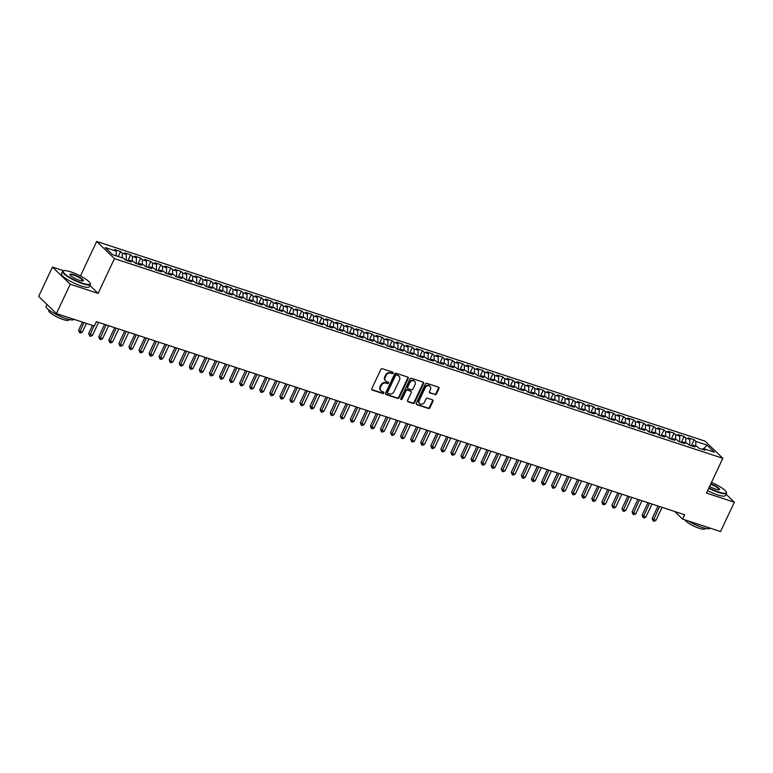 <?xml version="1.0" encoding="UTF-8"?>
<svg xmlns="http://www.w3.org/2000/svg" width="773" height="773" viewBox="0 0 773 773"><rect width="100%" height="100%" fill="white"/><g stroke="black" fill="none" stroke-linecap="round" stroke-linejoin="round"><path stroke-width="1.16" d="M393.157 373.137A0.841 0.705 134 0 0 392.819 372.161L382.326 368.721A1.208 1.015 134 0 0 380.838 369.465L371.803 388.655A1.208 1.015 134 0 0 372.286 390.046L382.78 393.496A0.841 0.705 134 0 0 383.485 391.998L382.133 391.553A3.855 3.227 134 0 1 381.06 390.916A3.855 3.227 134 0 1 380.577 387.099L381.321 385.505A3.855 3.227 134 0 1 386.094 383.128L387.447 383.572A0.841 0.705 134 0 0 388.152 382.084L386.79 381.64A3.855 3.227 134 0 1 385.727 380.992A3.855 3.227 134 0 1 385.244 377.185L385.988 375.591A3.855 3.227 134 0 1 390.761 373.214L392.114 373.659A0.841 0.705 134 0 0 393.157 373.137M385.727 380.992L385.244 380.529A3.855 3.227 134 0 1 384.761 376.722L385.514 375.127A3.855 3.227 134 0 1 390.278 372.75L391.64 373.195A0.841 0.705 134 0 0 392.742 372.142M371.765 389.563A1.208 1.015 134 0 0 371.813 389.582L382.306 393.032A0.841 0.705 134 0 0 383.408 391.979M381.06 390.916L380.577 390.452A3.855 3.227 134 0 1 380.094 386.635L380.847 385.041A3.855 3.227 134 0 1 385.611 382.664L386.973 383.108A0.841 0.705 134 0 0 388.075 382.055M434.938 394.665A1.208 1.015 134 0 0 436.426 393.93L438.958 388.539A1.208 1.015 134 0 0 438.475 387.147L426.822 383.321A1.208 1.015 134 0 0 425.334 384.065L416.299 403.264A1.208 1.015 134 0 0 416.782 404.656L428.435 408.482A1.208 1.015 134 0 0 429.933 407.738L432.986 401.235A1.208 1.015 134 0 0 432.503 399.844L427.517 398.201A1.208 1.015 134 0 0 426.029 398.945L424.512 402.173A3.218 2.705 134 0 1 419.633 403.622A3.218 2.705 134 0 1 419.227 400.433L425.169 387.804A3.218 2.705 134 0 1 430.049 386.355A3.218 2.705 134 0 1 430.455 389.534L429.459 391.64A1.208 1.015 134 0 0 429.952 393.032L434.455 394.201A1.208 1.015 134 0 0 435.943 393.467L438.484 388.075A1.208 1.015 134 0 0 438.523 387.167M684.656 514.76L96.412 321.674L94.364 326.022L56.429 313.567L70.237 284.232L98.103 293.382L114.462 258.617L722.832 458.302L706.474 493.068L734.35 502.218L720.542 531.553L682.607 519.098L684.656 514.76M408.241 378.461A1.208 1.015 134 0 0 407.758 377.069L396.105 373.243A1.208 1.015 134 0 0 394.616 373.987L385.582 393.177A1.208 1.015 134 0 0 386.065 394.568L397.718 398.395A1.208 1.015 134 0 0 399.216 397.651L408.241 378.461L407.767 377.997A1.208 1.015 134 0 0 407.806 377.089M411.458 378.287L423.121 382.113A1.208 1.015 134 0 1 423.604 383.505L414.57 402.694A1.208 1.015 134 0 1 413.082 403.438L408.096 401.796A1.208 1.015 134 0 1 407.603 400.404L411.275 392.626A1.208 1.015 134 0 0 410.782 391.235L407.477 390.152A1.208 1.015 134 0 0 405.989 390.887L402.173 398.994A0.841 0.705 134 0 1 400.791 398.539L409.97 379.031A1.208 1.015 134 0 1 411.458 378.287M114.462 258.617L96.683 241.447L705.053 441.132L722.832 458.302M118.23 256.549L120.598 251.515L114.559 249.534L116.259 251.186L105.196 247.553L112.597 254.694L123.661 258.327L125.371 259.979L131.41 261.96L129.7 260.317L133.729 261.632L135.43 263.284L141.469 265.265L139.768 263.612L143.788 264.936L145.498 266.588L151.537 268.569L149.827 266.917L153.856 268.241L155.557 269.883L161.596 271.864L159.885 270.221L163.915 271.545L165.615 273.188L171.654 275.169L169.954 273.526L173.973 274.84L175.684 276.492L181.723 278.473L180.012 276.831L184.042 278.145L185.742 279.797L191.781 281.778L190.081 280.126L194.1 281.449L195.811 283.102L201.84 285.082L200.139 283.43L204.159 284.754L205.869 286.397L211.908 288.387L210.198 286.735L214.227 288.058L215.928 289.701L221.967 291.682L220.266 290.039L224.286 291.363L225.996 293.006L232.035 294.986L230.325 293.344L234.354 294.658L236.055 296.31L242.094 298.291L240.384 296.639L244.413 297.963L246.123 299.615L252.153 301.596L250.452 299.943L254.472 301.267L256.182 302.919L262.221 304.9L260.511 303.248L264.54 304.572L266.241 306.214L272.28 308.195L270.579 306.552L274.599 307.876L276.309 309.519L282.348 311.5L280.638 309.857L284.667 311.171L286.368 312.823L292.407 314.804L290.696 313.162L294.726 314.476L296.426 316.128L302.465 318.109L300.765 316.457L304.784 317.78L306.495 319.433L312.534 321.413L310.823 319.761L314.853 321.085L316.553 322.728L322.592 324.718L320.892 323.066L324.911 324.389L326.621 326.032L332.651 328.013L330.95 326.37L334.97 327.694L336.68 329.337L342.719 331.317L341.009 329.675L345.038 330.989L346.739 332.641L352.778 334.622L351.077 332.97L355.097 334.294L356.807 335.946L362.846 337.927L361.136 336.274L365.165 337.598L366.866 339.241L372.905 341.231L371.195 339.579L375.224 340.903L376.934 342.545L382.964 344.526L381.263 342.883L385.283 344.207L386.993 345.85L393.032 347.831L391.322 346.188L395.351 347.502L397.051 349.154L403.091 351.135L401.39 349.483L405.41 350.807L407.12 352.459L413.159 354.44L411.449 352.788L415.478 354.111L417.178 355.764L423.218 357.744L421.507 356.092L425.536 357.416L427.237 359.059L433.276 361.039L431.576 359.397L435.595 360.72L437.305 362.363L443.344 364.344L441.634 362.701L445.663 364.015L447.364 365.668L453.403 367.648L451.693 366.006L455.722 367.32L457.432 368.972L463.462 370.953L461.761 369.301L465.781 370.625L467.491 372.277L473.53 374.258L471.82 372.605L475.849 373.929L477.55 375.572L483.589 377.562L481.888 375.91L485.908 377.234L487.618 378.876L493.657 380.857L491.947 379.214L495.976 380.538L497.677 382.181L503.716 384.162L502.006 382.519L506.035 383.833L507.745 385.485L513.774 387.466L512.074 385.814L516.093 387.138L517.804 388.79L523.843 390.771L522.133 389.119L526.162 390.442L527.862 392.095L533.901 394.075L532.201 392.423L536.22 393.747L537.931 395.389L543.97 397.37L542.26 395.728L546.289 397.051L547.989 398.694L554.028 400.675L552.318 399.032L556.347 400.346L558.048 401.999L564.087 403.979L562.386 402.337L566.406 403.651L568.116 405.303L574.155 407.284L572.445 405.632L576.474 406.956L578.175 408.608L584.214 410.589L582.504 408.936L586.533 410.26L588.243 411.903L594.273 413.884L592.572 412.241L596.592 413.565L598.302 415.207L604.341 417.188L602.631 415.545L606.66 416.86L608.361 418.512L614.4 420.493L612.699 418.85L616.719 420.164L618.429 421.816L624.468 423.797L622.758 422.145L626.787 423.469L628.488 425.121L634.527 427.102L632.816 425.45L636.846 426.773L638.556 428.416L644.585 430.406L642.885 428.754L646.904 430.078L648.615 431.721L654.654 433.701L652.943 432.059L656.973 433.382L658.673 435.025L664.712 437.006L663.012 435.363L667.031 436.677L668.742 438.33L674.781 440.31L673.07 438.658L677.1 439.982L678.8 441.634L684.839 443.615L683.129 441.963L687.158 443.287L688.859 444.939L694.898 446.92L693.197 445.267L697.217 446.591L698.927 448.234L704.966 450.215L703.256 448.572L702.116 449.287M120.598 251.515L122.298 253.167L126.328 254.481L126.212 260.259M127.845 260.791L130.656 254.819L124.617 252.839L126.328 254.481M130.656 254.819L132.367 256.472L136.386 257.786L136.27 263.554M137.913 264.095L140.725 258.124L134.686 256.143L136.386 257.786M140.725 258.124L142.425 259.767L146.455 261.09L146.339 266.859M147.972 267.4L150.783 261.429L144.744 259.448L146.455 261.09M150.783 261.429L152.484 263.071L156.513 264.395L156.397 270.164M158.03 270.705L160.842 264.724L154.803 262.743L156.513 264.395M160.842 264.724L162.552 266.376L166.572 267.7L166.466 273.468M168.099 274L170.91 268.028L164.871 266.047L166.572 267.7M170.91 268.028L172.611 269.68L176.64 271.004L176.524 276.773M178.157 277.304L180.969 271.333L174.93 269.352L176.64 271.004M180.969 271.333L182.679 272.985L186.699 274.299L186.583 280.068M188.226 280.609L191.028 274.637L184.998 272.656L186.699 274.299M191.028 274.637L192.738 276.28L196.767 277.604L196.651 283.372M198.284 283.913L201.096 277.942L195.057 275.961L196.767 277.604M201.096 277.942L202.797 279.584L206.826 280.908L206.71 286.677M208.343 287.218L211.155 281.246L205.116 279.256L206.826 280.908M211.155 281.246L212.865 282.889L216.884 284.213L216.778 289.981M218.411 290.513L221.223 284.541L215.184 282.56L216.884 284.213M221.223 284.541L222.924 286.194L226.953 287.517L226.837 293.286M228.47 293.817L231.282 287.846L225.243 285.865L226.953 287.517M231.282 287.846L232.992 289.498L237.011 290.812L236.896 296.59M238.538 297.122L241.34 291.15L235.311 289.17L237.011 290.812M241.34 291.15L243.051 292.803L247.07 294.117L246.964 299.885M248.597 300.426L251.409 294.455L245.37 292.474L247.07 294.117M251.409 294.455L253.109 296.098L257.138 297.421L257.023 303.19M258.655 303.731L261.467 297.76L255.428 295.779L257.138 297.421M261.467 297.76L263.178 299.402L267.197 300.726L267.081 306.495M268.724 307.026L271.536 301.055L265.497 299.074L267.197 300.726M271.536 301.055L273.236 302.707L277.265 304.031L277.149 309.799M278.782 310.331L281.594 304.359L275.555 302.378L277.265 304.031M281.594 304.359L283.295 306.011L287.324 307.325L287.208 313.104M288.841 313.635L291.653 307.664L285.614 305.683L287.324 307.325M291.653 307.664L293.363 309.316L297.383 310.63L297.276 316.399M298.909 316.94L301.721 310.968L295.682 308.987L297.383 310.63M301.721 310.968L303.422 312.611L307.451 313.935L307.335 319.703M308.968 320.244L311.78 314.273L305.741 312.292L307.451 313.935M311.78 314.273L313.49 315.915L317.51 317.239L317.394 323.008M319.036 323.549L321.839 317.568L315.809 315.587L317.51 317.239M321.839 317.568L323.549 319.22L327.578 320.544L327.462 326.312M329.095 326.844L331.907 320.872L325.868 318.891L327.578 320.544M331.907 320.872L333.607 322.525L337.637 323.848L337.521 329.617M339.154 330.148L341.966 324.177L335.926 322.196L337.637 323.848M341.966 324.177L343.676 325.829L347.695 327.143L347.589 332.912M349.222 333.453L352.034 327.481L345.995 325.501L347.695 327.143M352.034 327.481L353.734 329.124L357.764 330.448L357.648 336.216M359.281 336.757L362.093 330.786L356.053 328.805L357.764 330.448M362.093 330.786L363.803 332.429L367.822 333.752L367.706 339.521M369.349 340.062L372.151 334.091L366.122 332.1L367.822 333.752M372.151 334.091L373.861 335.733L377.881 337.057L377.775 342.826M379.408 343.357L382.22 337.386L376.18 335.405L377.881 337.057M382.22 337.386L383.92 339.038L387.949 340.362L387.833 346.13M389.466 346.662L392.278 340.69L386.239 338.709L387.949 340.362M392.278 340.69L393.988 342.342L398.008 343.656L397.892 349.435M399.535 349.966L402.346 343.995L396.307 342.014L398.008 343.656M402.346 343.995L404.047 345.647L408.076 346.961L407.96 352.73M409.593 353.271L412.405 347.299L406.366 345.318L408.076 346.961M412.405 347.299L414.106 348.942L418.135 350.266L418.019 356.034M419.652 356.575L422.464 350.604L416.425 348.623L418.135 350.266M422.464 350.604L424.174 352.246L428.194 353.57L428.087 359.339M429.72 359.88L432.532 353.899L426.493 351.918L428.194 353.57M432.532 353.899L434.233 355.551L438.262 356.875L438.146 362.643M439.779 363.175L442.591 357.203L436.552 355.222L438.262 356.875M442.591 357.203L444.301 358.856L448.321 360.179L448.205 365.948M449.847 366.479L452.649 360.508L446.62 358.527L448.321 360.179M452.649 360.508L454.36 362.16L458.389 363.474L458.273 369.243M459.906 369.784L462.718 363.812L456.679 361.832L458.389 363.474M462.718 363.812L464.418 365.455L468.448 366.779L468.332 372.547M469.965 373.088L472.776 367.117L466.737 365.136L468.448 366.779M472.776 367.117L474.487 368.76L478.506 370.083L478.4 375.852M480.033 376.393L482.845 370.422L476.806 368.431L478.506 370.083M482.845 370.422L484.545 372.064L488.575 373.388L488.459 379.156M490.092 379.688L492.903 373.717L486.864 371.736L488.575 373.388M492.903 373.717L494.614 375.369L498.633 376.693L498.517 382.461M500.16 382.993L502.962 377.021L496.933 375.04L498.633 376.693M502.962 377.021L504.672 378.673L508.692 379.987L508.586 385.756M510.219 386.297L513.03 380.326L506.991 378.345L508.692 379.987M513.03 380.326L514.731 381.968L518.76 383.292L518.644 389.061M520.277 389.602L523.089 383.63L517.05 381.649L518.76 383.292M523.089 383.63L524.799 385.273L528.819 386.597L528.703 392.365M530.346 392.906L533.157 386.935L527.118 384.944L528.819 386.597M533.157 386.935L534.858 388.577L538.887 389.901L538.771 395.67M540.404 396.201L543.216 390.23L537.177 388.249L538.887 389.901M543.216 390.23L544.917 391.882L548.946 393.206L548.83 398.974M550.463 399.506L553.275 393.534L547.236 391.553L548.946 393.206M553.275 393.534L554.985 395.187L559.005 396.501L558.898 402.279M560.531 402.81L563.343 396.839L557.304 394.858L559.005 396.501M563.343 396.839L565.044 398.491L569.073 399.805L568.957 405.574M570.59 406.115L573.402 400.143L567.363 398.163L569.073 399.805M573.402 400.143L575.112 401.786L579.132 403.11L579.016 408.878M580.658 409.419L583.46 403.448L577.431 401.467L579.132 403.11M583.46 403.448L585.171 405.091L589.2 406.414L589.084 412.183M590.717 412.724L593.529 406.743L587.49 404.762L589.2 406.414M593.529 406.743L595.229 408.395L599.259 409.719L599.143 415.488M600.776 416.019L603.587 410.048L597.548 408.067L599.259 409.719M603.587 410.048L605.298 411.7L609.317 413.024L609.211 418.792M610.844 419.324L613.656 413.352L607.617 411.371L609.317 413.024M613.656 413.352L615.356 415.004L619.386 416.318L619.27 422.087M620.903 422.628L623.714 416.657L617.675 414.676L619.386 416.318M623.714 416.657L625.425 418.299L629.444 419.623L629.328 425.392M630.971 425.933L633.773 419.961L627.744 417.98L629.444 419.623M633.773 419.961L635.483 421.604L639.503 422.928L639.397 428.696M641.03 429.237L643.841 423.266L637.802 421.275L639.503 422.928M643.841 423.266L645.542 424.908L649.571 426.232L649.455 432.001M651.088 432.532L653.9 426.561L647.861 424.58L649.571 426.232M653.9 426.561L655.61 428.213L659.63 429.537L659.514 435.305M661.157 435.837L663.968 429.865L657.929 427.884L659.63 429.537M663.968 429.865L665.669 431.518L669.698 432.832L669.582 438.61M671.215 439.141L674.027 433.17L667.988 431.189L669.698 432.832M674.027 433.17L675.728 434.822L679.757 436.136L679.641 441.905M681.274 442.446L684.086 436.474L678.047 434.494L679.757 436.136M684.086 436.474L685.796 438.117L689.816 439.441L689.709 445.209M691.342 445.75L694.154 439.779L688.115 437.798L689.816 439.441M694.154 439.779L695.855 441.422L706.928 445.055L714.329 452.205L703.256 448.572M693.197 445.267L692.057 445.982M695.855 441.422L695.768 446.108M706.928 445.055L703.788 448.746M683.129 441.963L681.999 442.678M685.796 438.117L685.699 442.813M673.07 438.658L671.93 439.373M675.728 434.822L675.641 439.508M663.012 435.363L661.872 436.078M665.669 431.518L665.572 436.204M652.943 432.059L651.803 432.774M655.61 428.213L655.514 432.899M642.885 428.754L641.745 429.469M645.542 424.908L645.455 429.595M632.816 425.45L631.686 426.165M635.483 421.604L635.387 426.29M622.758 422.145L621.618 422.86M625.425 418.299L625.328 422.995M612.699 418.85L611.559 419.555M615.356 415.004L615.269 419.691M602.631 415.545L601.491 416.261M605.298 411.7L605.201 416.386M592.572 412.241L591.432 412.956M595.229 408.395L595.142 413.082M582.504 408.936L581.373 409.651M585.171 405.091L585.074 409.777M572.445 405.632L571.305 406.347M575.112 401.786L575.015 406.482M562.386 402.337L561.246 403.042M565.044 398.491L564.957 403.177M552.318 399.032L551.188 399.747M554.985 395.187L554.888 399.873M542.26 395.728L541.119 396.443M544.917 391.882L544.83 396.568M532.201 392.423L531.061 393.138M534.858 388.577L534.761 393.264M522.133 389.119L520.992 389.834M524.799 385.273L524.703 389.969M512.074 385.814L510.934 386.529M514.731 381.968L514.644 386.664M502.006 382.519L500.875 383.234M504.672 378.673L504.576 383.36M491.947 379.214L490.807 379.93M494.614 375.369L494.517 380.055M481.888 375.91L480.748 376.625M484.545 372.064L484.458 376.751M471.82 372.605L470.68 373.32M474.487 368.76L474.39 373.446M461.761 369.301L460.621 370.016M464.418 365.455L464.331 370.151M451.693 366.006L450.562 366.711M454.36 362.16L454.263 366.846M441.634 362.701L440.494 363.416M444.301 358.856L444.204 363.542M431.576 359.397L430.435 360.112M434.233 355.551L434.146 360.237M421.507 356.092L420.377 356.807M424.174 352.246L424.077 356.933M411.449 352.788L410.308 353.503M414.106 348.942L414.019 353.638M401.39 349.483L400.25 350.198M404.047 345.647L403.95 350.333M391.322 346.188L390.181 346.903M393.988 342.342L393.892 347.029M381.263 342.883L380.123 343.599M383.92 339.038L383.833 343.724M371.195 339.579L370.064 340.294M373.861 335.733L373.765 340.42M361.136 336.274L359.996 336.989M363.803 332.429L363.706 337.125M351.077 332.97L349.937 333.685M353.734 329.124L353.648 333.82M341.009 329.675L339.869 330.39M343.676 325.829L343.579 330.515M330.95 326.37L329.81 327.085M333.607 322.525L333.521 327.211M320.892 323.066L319.751 323.781M323.549 319.22L323.452 323.906M310.823 319.761L309.683 320.476M313.49 315.915L313.394 320.602M300.765 316.457L299.624 317.172M303.422 312.611L303.335 317.307M290.696 313.162L289.566 313.867M293.363 309.316L293.267 314.002M280.638 309.857L279.497 310.572M283.295 306.011L283.208 310.698M270.579 306.552L269.439 307.268M273.236 302.707L273.14 307.393M260.511 303.248L259.37 303.963M263.178 299.402L263.081 304.089M250.452 299.943L249.312 300.658M253.109 296.098L253.022 300.794M240.384 296.639L239.253 297.354M243.051 292.803L242.954 297.489M230.325 293.344L229.185 294.059M232.992 289.498L232.895 294.184M220.266 290.039L219.126 290.754M222.924 286.194L222.837 290.88M210.198 286.735L209.058 287.45M212.865 282.889L212.768 287.575M200.139 283.43L198.999 284.145M202.797 279.584L202.71 284.271M190.081 280.126L188.941 280.841M192.738 276.28L192.641 280.976M180.012 276.831L178.872 277.536M182.679 272.985L182.583 277.671M169.954 273.526L168.814 274.241M172.611 269.68L172.524 274.367M159.885 270.221L158.755 270.936M162.552 266.376L162.456 271.062M149.827 266.917L148.687 267.632M152.484 263.071L152.397 267.758M139.768 263.612L138.628 264.327M142.425 259.767L142.329 264.463M129.7 260.317L128.56 261.023M132.367 256.472L132.27 261.158M122.298 253.167L122.211 257.853M674.742 511.504L682.607 519.098M734.35 502.218L726.011 494.16M63.608 270.724L52.458 267.062L70.237 284.232M52.458 267.062L38.65 296.397L56.429 313.567M80.431 275.99L96.683 241.447M116.259 251.186L116.172 255.873M98.103 293.382L89.842 285.411M385.543 394.085A1.208 1.015 134 0 0 385.582 394.104L397.245 397.931A1.208 1.015 134 0 0 398.733 397.187L407.767 377.997M396.491 375.089A0.841 0.705 134 0 0 395.447 375.61L387.515 392.462A0.841 0.705 134 0 0 387.853 393.438L389.292 393.901A3.855 3.227 134 0 0 394.056 391.524L399.477 380.016A3.855 3.227 134 0 0 398.994 376.2A3.855 3.227 134 0 0 397.921 375.562L396.008 374.625A0.841 0.705 134 0 0 394.964 375.147L395.447 375.61M387.379 392.974A0.841 0.705 134 0 1 387.031 391.998L394.964 375.147M398.994 376.2L398.51 375.736A3.855 3.227 134 0 0 397.438 375.098L397.921 375.562M396.008 374.625L397.438 375.098M407.564 401.322A1.208 1.015 134 0 0 407.613 401.332L412.598 402.975A1.208 1.015 134 0 0 414.086 402.231L423.121 383.031A1.208 1.015 134 0 0 423.16 382.123M411.12 391.438L410.637 390.974A1.208 1.015 134 0 0 410.308 390.771L406.994 389.689A1.208 1.015 134 0 0 405.506 390.423L401.689 398.53L402.173 398.994M400.723 399.071A0.841 0.705 134 0 0 401.689 398.53M415.072 384.548A3.218 2.705 134 0 0 414.666 381.36A3.218 2.705 134 0 0 409.787 382.809L407.69 387.263A1.208 1.015 134 0 0 408.183 388.655L411.487 389.737A1.208 1.015 134 0 0 412.975 389.003L415.072 384.548M414.666 381.36L414.183 380.896A3.218 2.705 134 0 0 409.304 382.345L409.787 382.809M407.844 388.452L407.361 387.988A1.208 1.015 134 0 1 407.207 386.8L409.304 382.345M429.421 392.549A1.208 1.015 134 0 0 429.469 392.568L434.455 394.201M430.049 386.355L429.566 385.891A3.218 2.705 134 0 0 424.686 387.341L425.169 387.804M419.633 403.622L419.15 403.158A3.218 2.705 134 0 1 418.744 399.97L424.686 387.341M416.261 404.173A1.208 1.015 134 0 0 416.309 404.192L427.962 408.018A1.208 1.015 134 0 0 429.45 407.274L432.513 400.772A1.208 1.015 134 0 0 432.551 399.854M82.44 322.109L78.633 330.206L79.832 331.366L82.353 332.187L86.47 323.433M83.957 322.602L79.561 332.67L78.633 330.206M82.353 332.187L80.566 333.008L79.561 332.67M92.499 325.414L88.692 333.501L92.412 335.492L98.577 322.389M94.016 325.906L89.629 335.975L88.692 333.501M92.412 335.492L90.634 336.303L89.629 335.975M104.606 324.37L98.76 336.806L102.471 338.796L108.635 325.694M106.123 324.863L99.688 339.279L98.76 336.806M102.471 338.796L100.693 339.608L99.688 339.279M82.469 283.189A14.967 3.063 25.2 0 0 90.122 283.179A14.967 3.063 25.2 0 0 70.749 271.864A14.967 3.063 25.2 0 0 63.637 270.714A14.967 3.063 25.2 0 0 67.676 276.077A14.967 3.063 25.2 0 0 82.469 283.189M90.122 283.179L90.306 283.643A15.334 3.14 -154.8 0 1 90.325 284.377A15.334 3.14 -154.8 0 1 82.46 283.652A15.334 3.14 -154.8 0 1 68.459 277.111A15.334 3.14 -154.8 0 1 62.584 271.323A15.334 3.14 -154.8 0 1 63.164 270.869L63.637 270.714M79.542 280.357A7.479 1.536 -154.8 0 1 69.85 274.695A7.479 1.536 -154.8 0 1 73.677 274.695A7.479 1.536 -154.8 0 1 81.068 278.251A7.479 1.536 -154.8 0 1 83.088 280.928A7.479 1.536 -154.8 0 1 79.542 280.357M82.808 280.986A7.112 1.459 25.2 0 0 82.895 280.879A7.112 1.459 25.2 0 0 80.16 278.193A7.112 1.459 25.2 0 0 73.667 275.159A7.112 1.459 25.2 0 0 70.014 274.821A7.112 1.459 25.2 0 0 69.985 274.956M73.899 319.307L73.87 319.365A15.334 3.14 -154.8 0 1 66.005 318.631A15.334 3.14 -154.8 0 1 52.004 312.099A15.334 3.14 -154.8 0 1 46.119 306.301L46.989 304.456M69.058 319.51L68.807 320.032A11.044 2.261 -154.8 0 1 63.144 319.51A11.044 2.261 -154.8 0 1 53.066 314.804A11.044 2.261 -154.8 0 1 48.825 310.63L49.076 310.108M90.325 284.377L89.204 286.773A15.334 3.14 -154.8 0 1 81.339 286.039A15.334 3.14 -154.8 0 1 67.338 279.507A15.334 3.14 -154.8 0 1 61.454 273.71L62.584 271.323M708.928 487.86A14.967 3.063 25.2 0 0 718.61 491.986A14.967 3.063 25.2 0 0 726.262 491.976A14.967 3.063 25.2 0 0 711.498 482.41M726.262 491.976L726.446 492.44A15.334 3.14 -154.8 0 1 726.475 493.184A15.334 3.14 -154.8 0 1 718.6 492.459A15.334 3.14 -154.8 0 1 708.744 488.256M710.822 483.85A7.479 1.536 -154.8 0 1 717.605 487.309A7.479 1.536 -154.8 0 1 719.238 489.734A7.479 1.536 -154.8 0 1 715.682 489.154A7.479 1.536 -154.8 0 1 709.604 486.42M710.039 528.104L710.01 528.162A15.334 3.14 -154.8 0 1 702.145 527.437A15.334 3.14 -154.8 0 1 688.221 520.944M705.198 528.307L704.947 528.838A11.044 2.261 -154.8 0 1 699.285 528.307A11.044 2.261 -154.8 0 1 684.955 519.871M726.475 493.184L725.345 495.57A15.334 3.14 -154.8 0 1 717.479 494.846A15.334 3.14 -154.8 0 1 707.624 490.642M718.948 489.792A7.112 1.459 25.2 0 0 719.035 489.686A7.112 1.459 25.2 0 0 710.629 484.246M114.675 327.675L108.819 340.11L112.539 342.101L118.704 328.989M116.182 328.167L109.747 342.584L108.819 340.11M112.539 342.101L110.752 342.912L109.747 342.584M124.733 330.97L118.878 343.415L120.086 344.574L122.598 345.396L128.762 332.293M126.25 331.472L119.815 345.889L118.878 343.415M122.598 345.396L120.82 346.217L119.815 345.889M134.802 334.274L128.946 346.719L130.144 347.879L132.656 348.7L138.831 335.598M136.309 334.777L129.874 349.193L128.946 346.719M132.656 348.7L130.879 349.522L129.874 349.193M144.86 337.579L139.005 350.014L140.203 351.184L142.725 352.005L148.889 338.903M146.377 338.072L139.932 352.488L139.005 350.014M142.725 352.005L140.947 352.826L139.932 352.488M154.919 340.883L149.073 353.319L152.783 355.309L158.948 342.207M156.436 341.376L150.001 355.793L149.073 353.319M152.783 355.309L151.006 356.121L150.001 355.793M164.987 344.188L159.132 356.624L162.852 358.614L169.016 345.502M166.495 344.681L160.059 359.097L159.132 356.624M162.852 358.614L161.064 359.426L160.059 359.097M175.046 347.483L169.19 359.928L170.398 361.088L172.91 361.909L179.075 348.807M176.563 347.985L170.128 362.402L169.19 359.928M172.91 361.909L171.133 362.73L170.128 362.402M185.114 350.787L179.259 363.233L180.457 364.392L182.969 365.214L189.143 352.111M186.622 351.29L180.186 365.706L179.259 363.233M182.969 365.214L181.191 366.035L180.186 365.706M195.173 354.092L189.317 366.537L190.516 367.697L193.037 368.518L199.202 355.416M196.69 354.585L190.245 369.001L189.317 366.537M193.037 368.518L191.26 369.339L190.245 369.001M205.232 357.397L199.376 369.832L203.096 371.823L209.261 358.72M206.749 357.889L200.313 372.306L199.376 369.832M203.096 371.823L201.318 372.634L200.313 372.306M215.3 360.701L209.444 373.137L213.155 375.127L219.329 362.025M216.807 361.194L210.372 375.61L209.444 373.137M213.155 375.127L211.377 375.939L210.372 375.61M225.358 363.996L219.503 376.441L223.223 378.432L229.388 365.32M226.876 364.498L220.44 378.915L219.503 376.441M223.223 378.432L221.445 379.243L220.44 378.915M235.417 367.301L229.571 379.746L230.769 380.905L233.282 381.727L239.446 368.624M236.934 367.803L230.499 382.22L229.571 379.746M233.282 381.727L231.504 382.548L230.499 382.22M245.485 370.605L239.63 383.05L240.828 384.21L243.35 385.031L249.515 371.929M246.993 371.108L240.558 385.514L239.63 383.05M243.35 385.031L241.562 385.853L240.558 385.514M255.544 373.91L249.689 386.345L250.896 387.515L253.409 388.336L259.573 375.234M257.061 374.403L250.626 388.819L249.689 386.345M253.409 388.336L251.631 389.148L250.626 388.819M265.612 377.214L259.757 389.65L263.467 391.64L269.642 378.538M267.12 377.707L260.685 392.124L259.757 389.65M263.467 391.64L261.689 392.452L260.685 392.124M275.671 380.519L269.816 392.955L273.536 394.945L279.7 381.833M277.188 381.012L270.743 395.428L269.816 392.955M273.536 394.945L271.758 395.757L270.743 395.428M285.73 383.814L279.884 396.259L281.082 397.419L283.594 398.24L289.759 385.138M287.247 384.316L280.812 398.733L279.884 396.259M283.594 398.24L281.816 399.061L280.812 398.733M295.798 387.118L289.943 399.564L291.141 400.723L293.663 401.545L299.827 388.442M297.305 387.621L290.87 402.037L289.943 399.564M293.663 401.545L291.875 402.366L290.87 402.037M305.857 390.423L300.001 402.859L301.209 404.028L303.721 404.849L309.886 391.747M307.374 390.916L300.939 405.332L300.001 402.859M303.721 404.849L301.943 405.67L300.939 405.332M315.925 393.728L310.07 406.163L313.78 408.154L319.954 395.051M317.432 394.22L310.997 408.637L310.07 406.163M313.78 408.154L312.002 408.965L310.997 408.637M325.984 397.032L320.128 409.468L323.848 411.458L330.013 398.346M327.501 397.525L321.056 411.941L320.128 409.468M323.848 411.458L322.07 412.27L321.056 411.941M336.042 400.327L330.187 412.772L331.395 413.932L333.907 414.753L340.072 401.651M337.559 400.829L331.124 415.246L330.187 412.772M333.907 414.753L332.129 415.574L331.124 415.246M346.111 403.632L340.255 416.077L341.453 417.236L343.966 418.058L350.14 404.955M347.618 404.134L341.183 418.551L340.255 416.077M343.966 418.058L342.188 418.879L341.183 418.551M356.169 406.936L350.314 419.381L351.522 420.541L354.034 421.362L360.199 408.26M357.686 407.429L351.251 421.845L350.314 419.381M354.034 421.362L352.256 422.184L351.251 421.845M366.228 410.241L360.382 422.676L364.093 424.667L370.257 411.565M367.745 410.734L361.31 425.15L360.382 422.676M364.093 424.667L362.315 425.479L361.31 425.15M376.296 413.545L370.441 425.981L374.161 427.971L380.326 414.869M377.804 414.038L371.369 428.455L370.441 425.981M374.161 427.971L372.373 428.783L371.369 428.455M386.355 416.84L380.5 429.286L384.22 431.276L390.384 418.164M387.872 417.343L381.437 431.759L380.5 429.286M384.22 431.276L382.442 432.088L381.437 431.759M396.423 420.145L390.568 432.59L391.766 433.75L394.278 434.571L400.453 421.469M397.931 420.647L391.496 435.064L390.568 432.59M394.278 434.571L392.5 435.392L391.496 435.064M406.482 423.449L400.627 435.895L401.825 437.054L404.347 437.876L410.511 424.773M407.999 423.952L401.554 438.368L400.627 435.895M404.347 437.876L402.569 438.697L401.554 438.368M416.541 426.754L410.695 439.19L411.893 440.359L414.405 441.18L420.57 428.078M418.058 427.247L411.623 441.663L410.695 439.19M414.405 441.18L412.627 441.992L411.623 441.663M426.609 430.059L420.754 442.494L424.474 444.485L430.638 431.382M428.116 430.551L421.681 444.968L420.754 442.494M424.474 444.485L422.686 445.296L421.681 444.968M436.668 433.363L430.812 445.799L434.532 447.789L440.697 434.677M438.185 433.856L431.749 448.272L430.812 445.799M434.532 447.789L432.754 448.601L431.749 448.272M446.736 436.658L440.881 449.103L442.079 450.263L444.591 451.084L450.765 437.982M448.243 437.16L441.808 451.577L440.881 449.103M444.591 451.084L442.813 451.905L441.808 451.577M456.795 439.963L450.939 452.408L452.137 453.567L454.659 454.389L460.824 441.286M458.312 440.465L451.867 454.882L450.939 452.408M454.659 454.389L452.881 455.21L451.867 454.882M466.853 443.267L460.998 455.712L462.206 456.872L464.718 457.693L470.883 444.591M468.37 443.76L461.935 458.176L460.998 455.712M464.718 457.693L462.94 458.515L461.935 458.176M476.922 446.572L471.066 459.007L474.777 460.998L480.951 447.896M478.429 447.065L471.994 461.481L471.066 459.007M474.777 460.998L472.999 461.81L471.994 461.481M486.98 449.876L481.125 462.312L484.845 464.302L491.01 451.19M488.497 450.369L482.062 464.786L481.125 462.312M484.845 464.302L483.067 465.114L482.062 464.786M497.039 453.171L491.193 465.617L494.904 467.607L501.068 454.495M498.556 453.674L492.121 468.09L491.193 465.617M494.904 467.607L493.126 468.419L492.121 468.09M507.107 456.476L501.252 468.921L502.45 470.081L504.972 470.902L511.137 457.8M508.615 456.978L502.179 471.395L501.252 468.921M504.972 470.902L503.184 471.723L502.179 471.395M517.166 459.78L511.311 472.226L512.518 473.385L515.031 474.207L521.195 461.104M518.683 460.273L512.248 474.69L511.311 472.226M515.031 474.207L513.253 475.028L512.248 474.69M527.234 463.085L521.379 475.521L525.089 477.511L531.264 464.409M528.742 463.578L522.306 477.994L521.379 475.521M525.089 477.511L523.311 478.323L522.306 477.994M537.293 466.39L531.438 478.825L535.158 480.816L541.322 467.713M538.81 466.882L532.365 481.299L531.438 478.825M535.158 480.816L533.38 481.627L532.365 481.299M547.352 469.694L541.506 482.13L545.216 484.12L551.381 471.008M548.869 470.187L542.433 484.603L541.506 482.13M545.216 484.12L543.438 484.932L542.433 484.603M557.42 472.989L551.564 485.434L552.763 486.594L555.285 487.415L561.449 474.313M558.927 473.491L552.492 487.908L551.564 485.434M555.285 487.415L553.497 488.236L552.492 487.908M567.479 476.294L561.623 488.739L562.831 489.898L565.343 490.72L571.508 477.617M568.996 476.796L562.56 491.213L561.623 488.739M565.343 490.72L563.565 491.541L562.56 491.213M577.547 479.598L571.691 492.034L572.89 493.203L575.402 494.024L581.576 480.922M579.054 480.091L572.619 494.507L571.691 492.034M575.402 494.024L573.624 494.846L572.619 494.507M587.606 482.903L581.75 495.338L585.47 497.329L591.635 484.227M589.123 483.396L582.678 497.812L581.75 495.338M585.47 497.329L583.692 498.141L582.678 497.812M597.664 486.207L591.809 498.643L595.529 500.633L601.694 487.521M599.181 486.7L592.746 501.117L591.809 498.643M595.529 500.633L593.751 501.445L592.746 501.117M607.733 489.502L601.877 501.948L603.075 503.107L605.588 503.928L611.762 490.826M609.24 490.005L602.805 504.421L601.877 501.948M605.588 503.928L603.81 504.75L602.805 504.421M617.791 492.807L611.936 505.252L613.144 506.412L615.656 507.233L621.821 494.131M619.308 493.309L612.873 507.726L611.936 505.252M615.656 507.233L613.878 508.054L612.873 507.726M627.85 496.111L622.004 508.557L623.202 509.716L625.715 510.538L631.879 497.435M629.367 496.604L622.932 511.021L622.004 508.557M625.715 510.538L623.937 511.359L622.932 511.021M637.918 499.416L632.063 511.852L635.783 513.842L641.948 500.74M639.426 499.909L632.99 514.325L632.063 511.852M635.783 513.842L633.995 514.654L632.99 514.325M647.977 502.721L642.121 515.156L645.841 517.147L652.006 504.044M649.494 503.213L643.059 517.63L642.121 515.156M645.841 517.147L644.064 517.958L643.059 517.63M658.045 506.015L652.19 518.461L655.9 520.451L662.075 507.339M659.553 506.518L653.117 520.934L652.19 518.461M655.9 520.451L654.122 521.263L653.117 520.934M390.278 372.75L390.761 373.214M384.761 376.722L385.244 377.185M385.611 382.664L386.094 383.128M380.094 386.635L380.577 387.099M398.733 397.187L399.216 397.651M385.582 394.104L386.065 394.568M387.031 391.998L387.515 392.462M423.121 383.031L423.604 383.505M414.086 402.231L414.57 402.694M412.598 402.975L413.082 403.438M407.613 401.332L408.096 401.796M406.994 389.689L407.477 390.152M405.506 390.423L405.989 390.887M407.207 386.8L407.69 387.263M429.469 392.568L429.952 393.032M418.744 399.97L419.227 400.433M429.45 407.274L429.933 407.738M435.943 393.467L436.426 393.93M387.138 392.829L387.621 393.293"/></g></svg>
